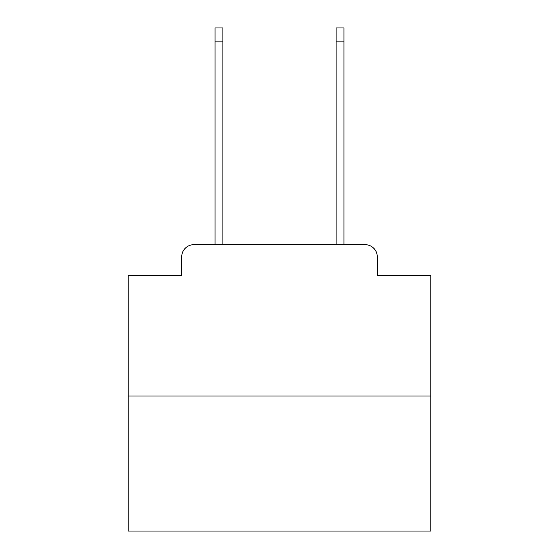 <?xml version="1.0" encoding="UTF-8"?>
<svg xmlns="http://www.w3.org/2000/svg" width="559" height="559" viewBox="0 0 559 559"><rect width="100%" height="100%" fill="white"/><g stroke="black" fill="none" stroke-linecap="round" stroke-linejoin="round"><path stroke-width="0.84" d="M181.724 256.798L181.724 275.566L181.724 256.798A12.109 12.109 0 0 1 193.833 244.688L215.026 244.688L215.026 27.95L222.894 27.95L222.894 244.688L232.278 244.688M430.856 396.045L128.144 396.045L128.144 531.05L430.856 531.05L430.856 275.566L377.276 275.566L377.276 256.798A12.109 12.109 0 0 0 365.167 244.688L193.833 244.688M128.144 396.045L128.144 275.566L181.724 275.566M326.722 244.688L336.106 244.688L336.106 27.95L343.974 27.95L343.974 244.688L365.167 244.688M377.276 275.566L377.276 256.798M215.026 41.876L222.894 41.876M343.974 41.876L336.106 41.876"/></g></svg>
